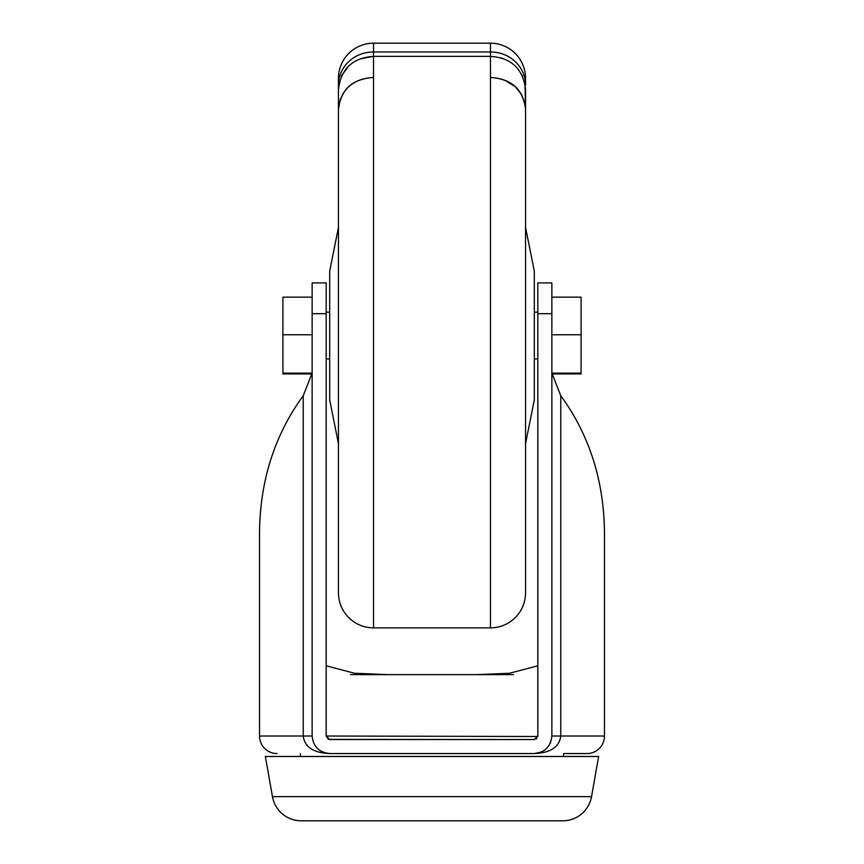 <?xml version="1.0" encoding="UTF-8"?>
<svg xmlns="http://www.w3.org/2000/svg" width="864" height="864" viewBox="0 0 864 864"><rect width="100%" height="100%" fill="white"/><g stroke="black" fill="none" stroke-linecap="round" stroke-linejoin="round"><path stroke-width="1.3" d="M339.066 103.043L338.45 108.875C340.88 89.273 352.577 78.797 373.529 77.447C352.534 78.894 340.848 89.51 338.45 109.285L338.45 592.78A35.078 35.078 0 0 0 373.529 627.858L490.471 627.858A35.078 35.078 0 0 0 525.55 592.78L525.55 109.339L525.55 227.372L534.319 271.22L534.319 399.848L525.55 443.696L525.55 557.701L525.55 113.357M524.988 83.711L525.55 109.285C523.152 89.51 511.456 78.894 490.471 77.447C511.423 78.797 523.12 89.273 525.55 108.875L524.383 100.85M338.45 557.701L338.45 443.696L329.681 399.848L329.681 271.22L338.45 227.372L338.45 113.357L338.45 592.78M329.681 312.142L326.182 312.142L326.182 282.906L312.142 282.906L312.142 736.02C313.265 746.604 319.108 752.447 329.681 753.559L534.319 753.559C550.53 752.868 559.343 747.025 560.747 736.02L604.476 736.02L604.476 532.462C603.914 480.514 589.334 434.916 560.747 395.69L552.226 373.918M563.544 756.486L563.544 753.559L586.937 753.559A17.539 17.539 0 0 0 604.476 736.02M277.063 753.559A17.539 17.539 0 0 1 259.524 736.02L259.524 532.462C260.086 480.514 274.666 434.916 303.253 395.69L311.774 373.918M586.937 753.559L563.544 753.559M301.244 820.8A29.236 29.236 0 0 1 272.452 796.64L265.367 756.486L598.633 756.486L591.548 796.64A29.236 29.236 0 0 1 562.756 820.8L301.244 820.8M525.55 109.285L525.55 89.597C523.12 68.872 511.423 57.802 490.471 56.376L373.529 56.376C352.577 57.802 340.88 68.872 338.45 89.597L338.45 78.278A35.078 35.078 0 0 1 373.529 43.2L490.471 43.2L490.471 51.959L373.529 51.959L373.529 627.858M534.416 753.559L534.352 753.559C544.892 752.447 550.735 746.604 551.858 736.02L551.858 282.906L537.818 282.906L537.818 736.02L534.319 739.53L329.681 739.53L326.182 736.02L328.374 739.282M326.182 665.798L354.521 673.261L387.32 674.633L476.68 674.633L509.436 673.272L537.818 665.798M350.514 674.633L387.32 674.633M476.68 674.633L513.486 674.633M300.456 756.486L300.456 753.559M505.278 80.438L515.138 86.67M524.696 102.362L524.999 103.766M500.612 57.802L503.777 58.86M522.126 75.287L522.396 75.838M521.964 95.04L515.149 86.54M341.334 76.421L341.604 75.838M341.95 75.146L348.851 65.988M360.223 58.86L373.529 56.376M338.45 109.339L338.45 85.039A35.078 33.091 -0 0 1 373.529 51.959L373.529 43.2A35.078 35.078 0 0 0 338.45 78.278M338.45 89.597L338.45 109.285L340.319 99.101M490.471 43.2A35.078 35.078 0 0 1 525.55 78.278L525.55 85.039A35.078 33.091 180 0 0 490.471 51.959L490.471 627.858M326.182 312.142L326.182 736.02L537.797 736.495M551.858 282.906L537.818 282.906M536.868 738.428L535.853 739.174M329.573 739.53L534.319 739.53L328.741 739.4M534.319 753.559L541.674 751.95M549.99 743.893L550.508 742.77M326.84 753.332L329.681 753.559C313.427 752.846 304.625 747.004 303.253 736.02L303.253 395.69M551.858 373.14L581.094 373.14L581.094 334.757L551.858 334.757M551.858 373.918L581.094 373.918L581.094 373.14M551.858 297.151L581.094 297.151L581.094 334.757M312.142 334.757L282.906 334.757L282.906 297.151L312.142 297.151M312.142 373.14L282.906 373.14L282.906 334.757M312.142 373.918L282.906 373.918L282.906 373.14M560.747 395.69L560.747 736.02L551.858 736.02M272.452 796.64L591.548 796.64M326.182 313.675L312.142 313.675M551.858 313.675L537.818 313.675M259.524 736.02L312.142 736.02M537.818 358.916L534.319 358.916M329.681 358.916L326.182 358.916M537.818 312.142L534.319 312.142"/></g></svg>
